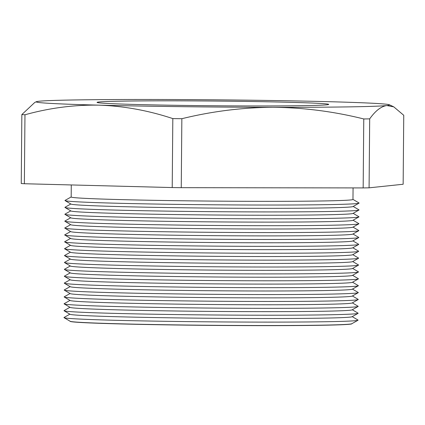 <?xml version="1.0" encoding="UTF-8"?>
<svg xmlns="http://www.w3.org/2000/svg" width="425" height="425" viewBox="0 0 425 425"><rect width="100%" height="100%" fill="white"/><g stroke="black" fill="none" stroke-linecap="round" stroke-linejoin="round"><path stroke-width="0.64" d="M244.019 100.13A176.683 3.597 0.5 0 0 152.894 99.493A176.683 3.597 0.5 0 0 38.983 101.246A176.683 3.597 0.5 0 0 36.391 101.697A176.683 3.597 0.5 0 0 98.993 105.15A176.683 3.597 0.5 0 0 272.914 107.302A176.683 3.597 0.5 0 0 386.819 105.549A176.683 3.597 0.5 0 0 389.412 104.778A176.683 3.597 0.5 0 0 326.809 101.639A176.683 3.597 0.5 0 0 244.019 100.13M69.87 314.181L64.058 317.464A147.061 2.991 0.5 0 0 64.053 317.677L70.183 321.284A140.903 2.869 0.5 0 0 186.177 325.019A140.903 2.869 0.5 0 0 351.799 323.738L357.988 320.243A147.061 2.991 0.5 0 0 357.988 320.03L352.229 316.641M64.053 317.677A147.061 2.991 0.5 0 0 185.119 321.576A147.061 2.991 0.5 0 0 357.988 320.243M358.047 313.358L352.054 316.742A141.095 2.874 -179.5 0 1 186.203 318.022A141.095 2.874 -179.5 0 1 70.045 314.282L64.117 310.792A147.061 2.991 0.5 0 0 185.183 314.686A147.061 2.991 0.5 0 0 358.047 313.358A147.061 2.991 0.5 0 0 358.047 313.145L352.288 309.756M69.934 307.291L64.117 310.579A147.061 2.991 0.5 0 0 64.117 310.792M358.105 306.467L352.112 309.857A141.095 2.874 -179.5 0 1 186.262 311.137A141.095 2.874 -179.5 0 1 70.109 307.397L64.175 303.902A147.061 2.991 0.5 0 0 185.242 307.801A147.061 2.991 0.5 0 0 358.105 306.467A147.061 2.991 0.5 0 0 358.105 306.26L352.352 302.871M69.992 300.406L64.175 303.694A147.061 2.991 0.5 0 0 64.175 303.902M358.163 299.582L352.176 302.972A141.095 2.874 -179.5 0 1 186.32 304.247A141.095 2.874 -179.5 0 1 70.168 300.507L64.233 297.017A147.061 2.991 0.5 0 0 185.3 300.916A147.061 2.991 0.5 0 0 358.163 299.582A147.061 2.991 0.5 0 0 358.169 299.37L352.41 295.981M70.051 293.521L64.239 296.804A147.061 2.991 0.5 0 0 64.233 297.017M358.227 292.697L352.235 296.082A141.095 2.874 -179.5 0 1 186.384 297.362A141.095 2.874 -179.5 0 1 70.226 293.622L64.297 290.132A147.061 2.991 0.5 0 0 185.364 294.026A147.061 2.991 0.5 0 0 358.227 292.697A147.061 2.991 0.5 0 0 358.227 292.485L352.468 289.096M70.114 286.631L64.297 289.919A147.061 2.991 0.5 0 0 64.297 290.132M358.286 285.807L352.293 289.197A141.095 2.874 -179.5 0 1 186.442 290.477A141.095 2.874 -179.5 0 1 70.29 286.737L64.356 283.241A147.061 2.991 0.5 0 0 185.422 287.141A147.061 2.991 0.5 0 0 358.286 285.807A147.061 2.991 0.5 0 0 358.286 285.6L352.532 282.211M70.173 279.746L64.356 283.034A147.061 2.991 0.5 0 0 64.356 283.241M358.344 278.922L352.357 282.312A141.095 2.874 -179.5 0 1 186.501 283.587A141.095 2.874 -179.5 0 1 70.348 279.847L64.414 276.356A147.061 2.991 0.5 0 0 185.481 280.256A147.061 2.991 0.5 0 0 358.344 278.922A147.061 2.991 0.5 0 0 358.349 278.71L352.591 275.32M70.231 272.861L64.419 276.144A147.061 2.991 0.5 0 0 64.414 276.356M358.408 272.037L352.415 275.421A141.095 2.874 -179.5 0 1 186.564 276.702A141.095 2.874 -179.5 0 1 70.407 272.962L64.478 269.471A147.061 2.991 0.5 0 0 185.544 273.365A147.061 2.991 0.5 0 0 358.408 272.037A147.061 2.991 0.5 0 0 358.408 271.825L352.649 268.435M70.295 265.97L64.478 269.259A147.061 2.991 0.5 0 0 64.478 269.471M358.466 265.147L352.474 268.536A141.095 2.874 -179.5 0 1 186.623 269.817A141.095 2.874 -179.5 0 1 70.47 266.077L64.536 262.581A147.061 2.991 0.5 0 0 185.603 266.48A147.061 2.991 0.5 0 0 358.466 265.147A147.061 2.991 0.5 0 0 358.466 264.94L352.713 261.55M70.353 259.085L64.536 262.374A147.061 2.991 0.5 0 0 64.536 262.581M358.525 258.262L352.532 261.651A141.095 2.874 -179.5 0 1 186.681 262.926A141.095 2.874 -179.5 0 1 70.529 259.186L64.595 255.696A147.061 2.991 0.5 0 0 185.661 259.595A147.061 2.991 0.5 0 0 358.525 258.262A147.061 2.991 0.5 0 0 358.53 258.049L352.771 254.66M70.412 252.2L64.6 255.483A147.061 2.991 0.5 0 0 64.595 255.696M358.588 251.377L352.596 254.761A141.095 2.874 -179.5 0 1 186.745 256.041A141.095 2.874 -179.5 0 1 70.587 252.301L64.658 248.811A147.061 2.991 0.5 0 0 185.72 252.705A147.061 2.991 0.5 0 0 358.588 251.377A147.061 2.991 0.5 0 0 358.588 251.164L352.83 247.775M70.476 245.31L64.658 248.598A147.061 2.991 0.5 0 0 64.658 248.811M358.647 244.487L352.654 247.876A141.095 2.874 -179.5 0 1 186.803 249.151A141.095 2.874 -179.5 0 1 70.646 245.416L64.717 241.921A147.061 2.991 0.5 0 0 185.783 245.82A147.061 2.991 0.5 0 0 358.647 244.487A147.061 2.991 0.5 0 0 358.647 244.279L352.893 240.89M70.534 238.425L64.717 241.713A147.061 2.991 0.5 0 0 64.717 241.921M358.705 237.602L352.713 240.986A141.095 2.874 -179.5 0 1 186.862 242.266A141.095 2.874 -179.5 0 1 70.709 238.526L64.775 235.036A147.061 2.991 0.5 0 0 185.842 238.935A147.061 2.991 0.5 0 0 358.705 237.602A147.061 2.991 0.5 0 0 358.711 237.389L352.952 234M70.593 231.54L64.781 234.823A147.061 2.991 0.5 0 0 64.775 235.036M358.769 230.717L352.777 234.101A141.095 2.874 -179.5 0 1 186.926 235.381A141.095 2.874 -179.5 0 1 70.768 231.641L64.839 228.151A147.061 2.991 0.5 0 0 185.9 232.045A147.061 2.991 0.5 0 0 358.769 230.717A147.061 2.991 0.5 0 0 358.769 230.504L353.01 227.115M70.656 224.65L64.839 227.938A147.061 2.991 0.5 0 0 64.839 228.151M358.828 223.826L352.835 227.216A141.095 2.874 -179.5 0 1 186.984 228.491A141.095 2.874 -179.5 0 1 70.826 224.756L64.897 221.26A147.061 2.991 0.5 0 0 185.964 225.16A147.061 2.991 0.5 0 0 358.828 223.826A147.061 2.991 0.5 0 0 358.828 223.619L353.074 220.23M70.715 217.765L64.897 221.053A147.061 2.991 0.5 0 0 64.897 221.26M358.886 216.941L352.893 220.325A141.095 2.874 -179.5 0 1 187.042 221.606A141.095 2.874 -179.5 0 1 70.89 217.866L64.956 214.375A147.061 2.991 0.5 0 0 186.023 218.275A147.061 2.991 0.5 0 0 358.886 216.941A147.061 2.991 0.5 0 0 358.891 216.729L353.132 213.339M70.773 210.88L64.956 214.163A147.061 2.991 0.5 0 0 64.956 214.375M358.95 210.056L352.957 213.44A141.095 2.874 -179.5 0 1 187.101 214.721A141.095 2.874 -179.5 0 1 70.948 210.981L65.014 207.49A147.061 2.991 0.5 0 0 186.081 211.384A147.061 2.991 0.5 0 0 358.95 210.056A147.061 2.991 0.5 0 0 358.95 209.844L353.191 206.454M70.832 203.989L65.02 207.278A147.061 2.991 0.5 0 0 65.014 207.49M359.008 203.166L353.016 206.555A141.095 2.874 -179.5 0 1 187.165 207.83A141.095 2.874 -179.5 0 1 71.007 204.096L65.078 200.6A147.061 2.991 0.5 0 0 186.145 204.499A147.061 2.991 0.5 0 0 359.008 203.166A147.061 2.991 0.5 0 0 359.008 202.953L352.968 199.399M71.177 196.945L65.078 200.393A147.061 2.991 0.5 0 0 65.078 200.6M353.069 187.908L352.968 199.452A140.903 2.869 -179.5 0 1 187.26 200.828A140.903 2.869 -179.5 0 1 71.177 196.993L71.283 184.949M351.884 323.691L351.884 323.749A140.903 2.869 -179.5 0 1 186.177 325.13A140.903 2.869 -179.5 0 1 70.093 321.295L70.093 321.231M233.304 101.251A115.844 2.359 -179.5 0 1 328.743 104.407A115.844 2.359 -179.5 0 1 192.498 105.538A115.844 2.359 -179.5 0 1 97.059 102.382A115.844 2.359 -179.5 0 1 233.304 101.251M389.412 104.778L393.778 106.861L403.75 115.287L403.15 184.253L369.086 187.829L369.686 118.867A201.423 4.101 -179.5 0 1 363.768 118.957L363.168 187.924L181.252 187.675L181.852 118.708A201.423 4.101 -179.5 0 1 177.326 118.655A201.423 4.101 -179.5 0 1 172.821 118.596L172.215 187.563L24.368 183.733L24.969 114.771A201.423 4.101 -179.5 0 1 21.85 114.564L21.25 183.531A201.423 4.101 -179.5 0 0 24.368 183.733M181.252 187.675A201.423 4.101 -179.5 0 1 176.726 187.616A201.423 4.101 -179.5 0 1 172.215 187.563M369.086 187.829A201.423 4.101 -179.5 0 1 363.168 187.924M393.778 106.861L386.819 105.549C381.108 106.372 375.397 110.813 369.686 118.867M363.768 118.957C333.71 111.456 303.423 107.573 272.914 107.302C242.441 107.488 212.091 111.286 181.852 118.708M172.821 118.596C148.399 110.505 123.792 106.022 98.993 105.15C74.232 104.736 49.555 107.939 24.969 114.771M21.85 114.564L34.807 102.425L36.391 101.697"/></g></svg>
